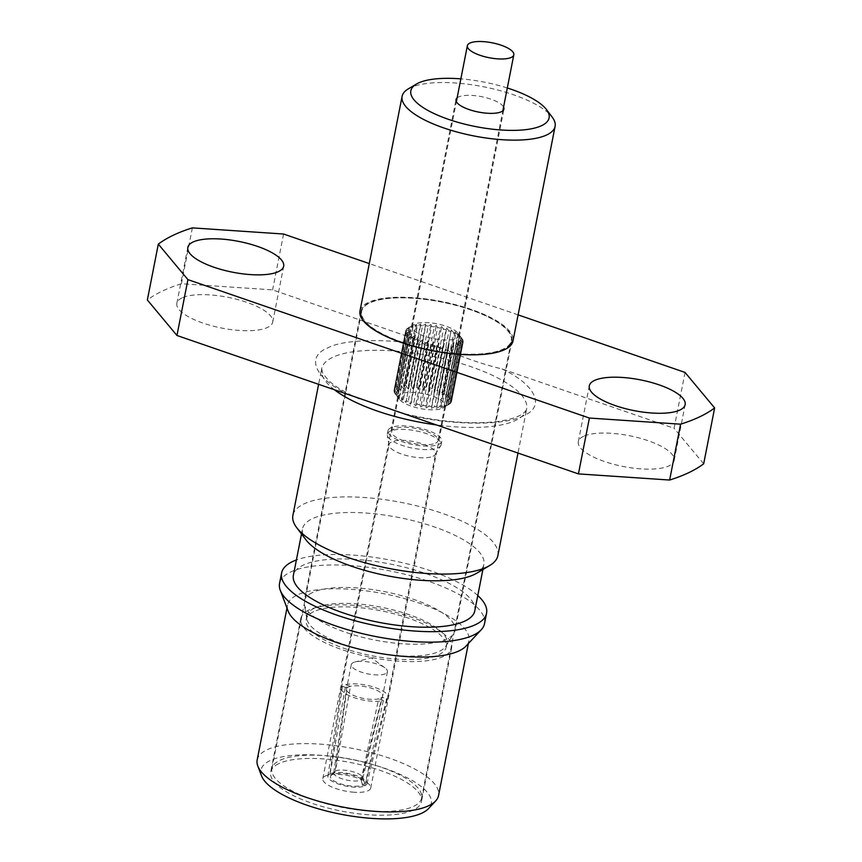 <?xml version="1.0" encoding="UTF-8"?>
<svg xmlns="http://www.w3.org/2000/svg" width="862" height="862" viewBox="0 0 862 862"><rect width="100%" height="100%" fill="white"/><g stroke="black" fill="none" stroke-linecap="round" stroke-linejoin="round"><path stroke-width="0.65" stroke-dasharray="4.31 3.23" d="M685.042 372.438L674.084 428.295L501.996 368.958C482.569 364.238 463.476 357.655 444.695 349.207L272.607 289.88L181.408 283.738A300.547 96.609 11.1 0 0 147.359 299.976M312.324 592.636A76.826 24.696 11.1 0 0 304.232 601.04A76.826 24.696 11.1 0 0 304.221 604.154A76.826 24.696 11.1 0 0 364.217 637.729A76.826 24.696 11.1 0 0 446.915 639.033A76.826 24.696 11.1 0 0 453.843 633.505A76.826 24.696 11.1 0 0 455.017 630.628A76.826 24.696 11.1 0 0 399.569 595.103A76.826 24.696 11.1 0 0 312.324 592.636M503.774 349.239A76.826 24.696 -168.9 0 1 416.529 346.761A76.826 24.696 -168.9 0 1 361.092 311.236A76.826 24.696 -168.9 0 1 369.184 302.831A76.826 24.696 -168.9 0 1 456.429 305.299A76.826 24.696 -168.9 0 1 511.866 340.824A76.826 24.696 -168.9 0 1 503.774 349.239M314.371 608.184A71.384 22.94 11.1 0 0 306.85 615.996A71.384 22.94 11.1 0 0 306.84 618.884A71.384 22.94 11.1 0 0 362.579 650.077A71.384 22.94 11.1 0 0 439.415 651.306A71.384 22.94 11.1 0 0 445.859 646.166A71.384 22.94 11.1 0 0 446.936 643.483A71.384 22.94 11.1 0 0 395.432 610.479A71.384 22.94 11.1 0 0 314.371 608.184M182.001 297.929A48.843 15.699 11.1 0 0 176.861 303.273A48.843 15.699 11.1 0 0 212.106 325.858A48.843 15.699 11.1 0 0 267.565 327.431A48.843 15.699 11.1 0 0 272.715 322.076A48.843 15.699 11.1 0 0 237.47 299.502A48.843 15.699 11.1 0 0 182.001 297.929M583.477 436.344A48.843 15.699 11.1 0 0 578.327 441.689A48.843 15.699 11.1 0 0 613.572 464.273A48.843 15.699 11.1 0 0 669.041 465.846A48.843 15.699 11.1 0 0 674.181 460.502A48.843 15.699 11.1 0 0 638.936 437.918A48.843 15.699 11.1 0 0 583.477 436.344M313.682 611.675A71.384 22.94 11.1 0 0 306.161 619.487A71.384 22.94 11.1 0 0 357.676 652.491A71.384 22.94 11.1 0 0 438.736 654.797A71.384 22.94 11.1 0 0 446.257 646.974A71.384 22.94 11.1 0 0 394.742 613.97A71.384 22.94 11.1 0 0 313.682 611.675M497.87 555.591A104.442 33.575 11.1 0 0 422.509 507.309A104.442 33.575 11.1 0 0 303.898 503.947A104.442 33.575 11.1 0 0 292.897 515.379M278.782 763.635A76.826 24.696 11.1 0 0 270.679 772.04A76.826 24.696 11.1 0 0 326.127 807.565A76.826 24.696 11.1 0 0 413.372 810.043A76.826 24.696 11.1 0 0 421.464 801.628A76.826 24.696 11.1 0 0 366.027 766.102A76.826 24.696 11.1 0 0 278.782 763.635M308.908 610.037A76.826 24.696 11.1 0 0 300.816 618.442A76.826 24.696 11.1 0 0 356.254 653.967A76.826 24.696 11.1 0 0 443.499 656.435A76.826 24.696 11.1 0 0 451.602 648.03A76.826 24.696 11.1 0 0 396.154 612.505A76.826 24.696 11.1 0 0 308.908 610.037M476.557 573.295A92.417 29.707 11.1 0 0 483.884 564.448A92.417 29.707 11.1 0 0 417.197 521.725A92.417 29.707 11.1 0 0 312.238 518.752A92.417 29.707 11.1 0 0 302.508 528.869A92.417 29.707 11.1 0 0 305.945 539.817M474.779 610.878A92.417 29.707 11.1 0 0 408.082 568.155A92.417 29.707 11.1 0 0 303.133 565.181A92.417 29.707 11.1 0 0 293.392 575.299M261.509 775.822A86.782 27.896 -168.9 0 1 270.054 760.629A86.782 27.896 -168.9 0 1 376.608 765.693A86.782 27.896 -168.9 0 1 428.533 808.588M257.167 759.972A92.417 29.707 -168.9 0 1 266.897 749.854A92.417 29.707 -168.9 0 1 371.856 752.828A92.417 29.707 -168.9 0 1 438.542 795.561M288.177 611.18A92.417 29.707 -168.9 0 1 287.542 605.113A92.417 29.707 -168.9 0 1 297.282 594.995A92.417 29.707 -168.9 0 1 402.231 597.969A92.417 29.707 -168.9 0 1 468.928 640.703A92.417 29.707 -168.9 0 1 466.04 646.069M484.519 623.668A104.442 33.575 11.1 0 0 409.148 575.385A104.442 33.575 11.1 0 0 290.548 572.023A104.442 33.575 11.1 0 0 279.547 583.455M477.785 595.534A104.442 33.575 11.1 0 0 390.551 560.149A104.442 33.575 11.1 0 0 296.409 559.955M518.105 314.878L369.292 263.578M192.366 227.88L181.408 283.738M283.566 234.022L272.607 289.88M703.683 463.799L674.084 428.295M328.982 756.006A76.265 24.513 11.1 0 0 271.918 768.667A76.265 24.513 11.1 0 0 364.54 810.679A76.265 24.513 11.1 0 0 421.593 798.029A76.265 24.513 11.1 0 0 328.982 756.006M454.252 353.366A76.265 24.513 -168.9 0 1 361.641 311.354A76.265 24.513 -168.9 0 1 418.706 298.694A76.265 24.513 -168.9 0 1 511.317 340.716A76.265 24.513 -168.9 0 1 454.252 353.366M457.119 97.902A24.416 7.855 -168.9 0 1 474.283 95.607A24.416 7.855 -168.9 0 1 503.57 107.017M352.45 792.103A24.416 7.855 11.1 0 0 370.725 788.051A24.416 7.855 11.1 0 0 341.061 774.593A24.416 7.855 11.1 0 0 322.797 778.645A24.416 7.855 11.1 0 0 352.45 792.103M359.982 311.02A77.957 25.063 -168.9 0 1 418.307 298.09A77.957 25.063 -168.9 0 1 512.976 341.04M408.286 88.872A77.957 25.063 -168.9 0 1 460.427 83.398A77.957 25.063 -168.9 0 1 552.197 117.113M507.298 87.989A70.436 22.638 11.1 0 0 463.551 79.11A70.436 22.638 11.1 0 0 460.847 78.873M456.181 338.421A23.673 7.607 11.1 0 0 458.681 335.824A23.673 7.607 11.1 0 0 457.797 333.023A23.673 7.607 11.1 0 0 437.637 323.95A23.673 7.607 11.1 0 0 414.719 324.123A23.673 7.607 11.1 0 0 414.105 324.446A23.673 7.607 11.1 0 0 412.23 326.709A23.673 7.607 11.1 0 0 429.308 337.656A23.673 7.607 11.1 0 0 456.181 338.421M460.674 345.059A29.308 9.417 -168.9 0 1 460.092 345.35A29.308 9.417 -168.9 0 1 459.457 345.63L447.809 404.978A29.308 9.417 11.1 0 0 448.445 404.698A29.308 9.417 11.1 0 0 449.027 404.397L460.674 345.059L459.112 341.029L461.881 344.229L450.233 403.567A29.308 9.417 11.1 0 0 450.923 402.834L462.571 343.485A29.308 9.417 -168.9 0 1 461.881 344.229M462.571 343.485L460.513 339.531L463.099 342.473L451.451 401.821A29.308 9.417 11.1 0 0 451.537 401.487A29.308 9.417 11.1 0 0 451.591 400.959L463.239 341.611A29.308 9.417 -168.9 0 1 463.185 342.149A29.308 9.417 -168.9 0 1 463.099 342.473M463.239 341.611L460.793 337.785L463.066 340.468L451.419 399.817A29.308 9.417 11.1 0 0 450.998 398.858L462.646 339.52A29.308 9.417 -168.9 0 1 463.066 340.468M462.646 339.52L457.797 333.023M450.136 397.63L447.216 400.798L459.952 335.868L461.773 338.281L450.136 397.63A29.308 9.417 11.1 0 0 449.177 396.639L460.814 337.29A29.308 9.417 -168.9 0 1 461.773 338.281M460.814 337.29L458.013 333.853L459.295 336.029L447.658 395.378A29.308 9.417 11.1 0 0 446.193 394.376L457.841 335.027A29.308 9.417 -168.9 0 1 459.295 336.029M457.841 335.027L455.071 331.827L455.729 333.788L444.081 393.137A29.308 9.417 11.1 0 0 442.195 392.178L453.832 332.829A29.308 9.417 -168.9 0 1 455.729 333.788M453.832 332.829L451.246 329.887L439.588 391.014A29.308 9.417 11.1 0 0 437.346 390.13L448.983 330.792A29.308 9.417 -168.9 0 1 451.225 331.665M448.983 330.792L446.721 328.11L445.999 329.758L434.351 389.107A29.308 9.417 11.1 0 0 431.851 388.353L443.499 329.004A29.308 9.417 -168.9 0 1 445.999 329.758M443.499 329.004L441.678 326.579L440.256 328.142L428.619 387.491A29.308 9.417 11.1 0 0 425.968 386.887L437.616 327.538A29.308 9.417 -168.9 0 1 440.256 328.142M437.616 327.538L436.334 325.362L434.265 326.892L422.617 386.241A29.308 9.417 11.1 0 0 419.945 385.82L431.593 326.472A29.308 9.417 -168.9 0 1 434.265 326.892M431.593 326.472L430.935 324.511L428.274 326.073L416.637 385.411A29.308 9.417 11.1 0 0 414.051 385.195L425.688 325.847A29.308 9.417 -168.9 0 1 428.274 326.073M425.688 325.847L425.709 324.058L422.563 325.696L410.915 385.045A29.308 9.417 11.1 0 0 408.534 385.023L420.171 325.685A29.308 9.417 -168.9 0 1 422.563 325.696M420.171 325.685L420.893 324.037L417.359 325.793L405.711 385.142A29.308 9.417 11.1 0 0 403.631 385.336L415.279 325.987A29.308 9.417 -168.9 0 1 417.359 325.793M415.279 325.987L416.691 324.424L412.909 326.364L401.261 385.713A29.308 9.417 11.1 0 0 399.58 386.101L411.217 326.763A29.308 9.417 -168.9 0 1 412.909 326.364M411.217 326.763L413.286 325.233L409.396 327.377L397.748 386.726A29.308 9.417 11.1 0 0 397.113 387.006A29.308 9.417 11.1 0 0 396.531 387.297L408.179 327.959A29.308 9.417 -168.9 0 1 408.76 327.657A29.308 9.417 -168.9 0 1 409.396 327.377M442.486 408.232A23.673 7.607 11.1 0 0 443.1 407.909A23.673 7.607 11.1 0 0 444.975 405.646A23.673 7.607 11.1 0 0 427.897 394.699A23.673 7.607 11.1 0 0 401.024 393.934A23.673 7.607 11.1 0 0 398.524 396.531A23.673 7.607 11.1 0 0 399.408 399.332A23.673 7.607 11.1 0 0 419.568 408.405A23.673 7.607 11.1 0 0 442.486 408.232M397.748 386.726L400.55 390.163L399.58 386.101M401.261 385.713L403.955 389.355L403.631 385.336M405.711 385.142L408.157 388.967L408.534 385.023M410.915 385.045L412.973 388.999L414.051 385.195M416.637 385.411L418.199 389.441L419.945 385.82M422.617 386.241L423.598 390.292L425.968 386.887M428.619 387.491L428.931 391.51L431.851 388.353M434.351 389.107L433.985 393.04L437.346 390.13M439.588 391.014L438.51 394.818L442.195 392.178M444.081 393.137L442.335 396.757L446.193 394.376M447.658 395.378L445.277 398.783L449.177 396.639M447.216 400.798L450.998 398.858M451.419 399.817L448.057 402.726L451.591 400.959M451.451 401.821L447.766 404.461L450.923 402.834M450.233 403.567L443.1 407.909M435.633 443.143A23.673 7.607 11.1 0 0 438.133 440.557A23.673 7.607 11.1 0 0 421.055 429.61A23.673 7.607 11.1 0 0 394.171 428.845A23.673 7.607 11.1 0 0 391.682 431.442A23.673 7.607 11.1 0 0 408.76 442.378A23.673 7.607 11.1 0 0 435.633 443.143M438.241 447.766A27.422 8.814 11.1 0 0 440.719 445.794A27.422 8.814 11.1 0 0 441.128 444.77A27.422 8.814 11.1 0 0 421.346 432.088A27.422 8.814 11.1 0 0 390.195 431.205A27.422 8.814 11.1 0 0 387.307 434.211A27.422 8.814 11.1 0 0 387.307 435.321A27.422 8.814 11.1 0 0 408.717 447.303A27.422 8.814 11.1 0 0 438.241 447.766M438.93 444.275A27.422 8.814 11.1 0 0 441.818 441.279A27.422 8.814 11.1 0 0 422.024 428.597A27.422 8.814 11.1 0 0 390.885 427.714A27.422 8.814 11.1 0 0 387.997 430.72A27.422 8.814 11.1 0 0 407.78 443.391A27.422 8.814 11.1 0 0 438.93 444.275M433.069 456.224A23.673 7.607 11.1 0 0 435.202 454.522A23.673 7.607 11.1 0 0 435.569 453.638A23.673 7.607 11.1 0 0 418.479 442.691A23.673 7.607 11.1 0 0 391.607 441.926A23.673 7.607 11.1 0 0 389.118 444.523A23.673 7.607 11.1 0 0 389.107 445.482A23.673 7.607 11.1 0 0 407.597 455.826A23.673 7.607 11.1 0 0 433.069 456.224M361.146 780.078L362.514 785.099L364.82 785.896L383.353 700.44A23.673 7.607 11.1 0 0 385.292 699.728A23.673 7.607 11.1 0 0 386.715 698.834A23.673 7.607 11.1 0 0 387.771 697.239A23.673 7.607 11.1 0 0 387.792 697.142A23.673 7.607 11.1 0 0 372.481 686.691A23.673 7.607 11.1 0 0 345.77 684.719A23.673 7.607 11.1 0 0 343.83 685.43A23.673 7.607 11.1 0 0 342.419 686.324L329.941 773.871L332.236 774.669L335.156 771.124A14.837 4.773 11.1 0 0 334.133 771.889A14.837 4.773 11.1 0 0 333.723 772.74A14.837 4.773 11.1 0 0 344.38 779.517A14.837 4.773 11.1 0 0 361.146 780.078L378.677 698.823A18.404 5.915 11.1 0 1 358.129 697.078A18.404 5.915 11.1 0 1 346.492 689.115A18.404 5.915 11.1 0 1 346.502 689.04A18.404 5.915 11.1 0 1 347.106 687.941A18.404 5.915 -168.9 0 1 348.442 687.025A18.404 5.915 -168.9 0 1 350.457 686.335A18.404 5.915 -168.9 0 1 371.113 688.113A18.404 5.915 -168.9 0 1 382.631 696.13A18.404 5.915 -168.9 0 1 382.609 696.205A18.404 5.915 -168.9 0 1 382.028 697.218A18.404 5.915 -168.9 0 1 380.692 698.145A18.404 5.915 -168.9 0 1 378.677 698.823L383.353 700.44A23.673 7.607 -168.9 0 1 356.803 698.511A23.673 7.607 -168.9 0 1 341.32 688.124A23.673 7.607 -168.9 0 1 341.341 688.027A23.673 7.607 -168.9 0 1 342.419 686.324L347.106 687.941L335.156 771.124M385.486 673.707A18.404 5.915 -168.9 0 1 364.583 673.114A18.404 5.915 -168.9 0 1 351.297 664.602A18.404 5.915 -168.9 0 1 353.237 662.587A18.404 5.915 -168.9 0 1 355.101 661.941A18.404 5.915 -168.9 0 1 384.905 667.791A18.404 5.915 -168.9 0 1 387.426 671.692A18.404 5.915 -168.9 0 1 385.486 673.707M410.84 326.396L406.972 328.788L395.335 388.126L398.093 391.326L410.84 326.396L408.179 327.959L414.105 324.446M406.282 329.521L409.439 327.894L405.754 330.534L394.106 389.883L396.692 392.824L394.634 388.87L406.282 329.521A29.308 9.417 -168.9 0 1 406.972 328.788M405.614 331.396L409.148 329.64L405.786 332.538L394.139 391.887L396.412 394.57L393.966 390.745L405.614 331.396A29.308 9.417 -168.9 0 1 405.668 330.868A29.308 9.417 -168.9 0 1 405.754 330.534M406.207 333.497L409.989 331.558L407.069 334.725L395.432 394.074L397.253 396.488L394.559 392.835L406.207 333.497A29.308 9.417 -168.9 0 1 405.786 332.538M408.028 335.717L411.928 333.572L409.558 336.988L397.91 396.326L399.192 398.503L396.391 395.065L408.028 335.717A29.308 9.417 -168.9 0 1 407.069 334.725M411.012 337.979L414.87 335.598L413.124 339.219L401.476 398.567L402.134 400.528L399.365 397.328L411.012 337.979A29.308 9.417 -168.9 0 1 409.558 336.988M415.01 340.178L418.695 337.538L405.959 402.468L403.373 399.526L415.01 340.178A29.308 9.417 -168.9 0 1 413.124 339.219M419.859 342.225L423.22 339.316L410.484 404.246L408.222 401.563L419.859 342.225A29.308 9.417 -168.9 0 1 417.617 341.341M423.22 339.316L411.206 402.597A29.308 9.417 11.1 0 0 413.706 403.351L425.354 344.003A29.308 9.417 -168.9 0 1 422.854 343.248M425.354 344.003L428.274 340.846L428.586 344.865L416.949 404.213A29.308 9.417 11.1 0 0 419.589 404.817L431.237 345.468A29.308 9.417 -168.9 0 1 428.586 344.865M431.237 345.468L433.608 342.063L434.588 346.115L422.94 405.463A29.308 9.417 11.1 0 0 425.612 405.883L437.26 346.535A29.308 9.417 -168.9 0 1 434.588 346.115M437.26 346.535L439.006 342.914L440.568 346.944L428.931 406.282A29.308 9.417 11.1 0 0 431.517 406.508L443.154 347.16A29.308 9.417 -168.9 0 1 440.568 346.944M443.154 347.16L444.232 343.367L446.29 347.311L434.642 406.659A29.308 9.417 11.1 0 0 437.034 406.67L448.671 347.332A29.308 9.417 -168.9 0 1 446.29 347.311M448.671 347.332L449.048 343.388L451.494 347.214L439.846 406.562A29.308 9.417 11.1 0 0 441.926 406.368L453.574 347.02A29.308 9.417 -168.9 0 1 451.494 347.214M453.574 347.02L453.25 343.001L455.944 346.643L444.296 405.991A29.308 9.417 11.1 0 0 445.988 405.593L457.625 346.255A29.308 9.417 -168.9 0 1 455.944 346.643M457.625 346.255L456.655 342.192L459.457 345.63M405.98 400.69A29.308 9.417 11.1 0 0 408.222 401.563M447.809 404.978L443.919 407.123L445.988 405.593M444.296 405.991L440.514 407.931L441.926 406.368M439.846 406.562L436.312 408.319L437.034 406.67M434.642 406.659L431.496 408.297L431.517 406.508M428.931 406.282L426.27 407.845L425.612 405.883M422.94 405.463L420.871 406.993L419.589 404.817M416.949 404.213L415.538 405.776L413.706 403.351M411.206 402.597L410.484 404.246M401.476 398.567A29.308 9.417 11.1 0 0 403.373 399.526M397.91 396.326A29.308 9.417 11.1 0 0 399.365 397.328M395.432 394.074A29.308 9.417 11.1 0 0 396.391 395.065M399.408 399.332L396.617 395.647L397.253 396.488L409.989 331.558M394.139 391.887A29.308 9.417 11.1 0 0 394.559 392.835M394.106 389.883A29.308 9.417 11.1 0 0 394.031 390.206A29.308 9.417 11.1 0 0 393.966 390.745M395.335 388.126A29.308 9.417 11.1 0 0 394.634 388.87M398.093 391.326L396.531 387.297M405.959 402.468L418.695 337.538M428.274 340.846L415.538 405.776M402.134 400.528L414.87 335.598M433.608 342.063L420.871 406.993M345.77 684.719L350.457 686.335L335.437 770.984L332.366 774.604L330.071 773.807L345.77 684.719M364.949 785.832L362.643 785.045L361.426 779.938L382.028 697.218L386.715 698.834L364.949 785.832A19.912 6.4 11.1 0 0 366.964 783.773A19.912 6.4 11.1 0 0 352.806 774.539A19.912 6.4 11.1 0 0 330.071 773.807M399.192 398.503L411.928 333.572M362.643 785.045A17.283 5.56 11.1 0 0 364.324 782.157A17.283 5.56 11.1 0 0 350.511 774.841A17.283 5.56 11.1 0 0 332.366 774.604M335.437 770.984A14.837 4.773 -168.9 0 1 351.028 771.242A14.837 4.773 -168.9 0 1 362.783 777.502A14.837 4.773 -168.9 0 1 362.837 778.451A14.837 4.773 -168.9 0 1 361.426 779.938M439.006 342.914L426.27 407.845M332.236 774.669A17.283 5.56 11.1 0 0 330.943 775.606A17.283 5.56 11.1 0 0 341.438 784.086A17.283 5.56 11.1 0 0 362.514 785.099M329.941 773.871A19.912 6.4 11.1 0 0 327.894 776.102A19.912 6.4 11.1 0 0 342.333 785.239A19.912 6.4 11.1 0 0 364.82 785.896M444.232 343.367L431.496 408.297M396.412 394.57L409.148 329.64M449.048 343.388L436.312 408.319M396.692 392.824L409.439 327.894M453.25 343.001L440.514 407.931M456.655 342.192L443.919 407.123M400.55 390.163L413.286 325.233M459.112 341.029L446.365 405.959M403.955 389.355L416.691 324.424M460.513 339.531L447.766 404.461M408.157 388.967L420.893 324.037M460.793 337.785L448.057 402.726M412.973 388.999L425.709 324.058M418.199 389.441L430.935 324.511M458.013 333.853L445.277 398.783M423.598 390.292L436.334 325.362M455.071 331.827L442.335 396.757M428.931 391.51L441.678 326.579M451.246 329.887L438.51 394.818M433.985 393.04L446.721 328.11M501.996 368.958C535.658 384.614 545.883 406.735 523.59 415.7C505.358 426.054 449.867 425.526 406.347 414.568M349.045 394.818C315.384 379.161 305.159 357.04 327.452 348.076C345.684 337.721 401.175 338.249 444.695 349.207M334.467 389.786A104.442 33.575 -168.9 0 1 321.666 368.764A104.442 33.575 -168.9 0 1 332.667 357.331A104.442 33.575 -168.9 0 1 451.268 360.693A104.442 33.575 -168.9 0 1 526.639 408.976A104.442 33.575 -168.9 0 1 515.638 420.408A104.442 33.575 -168.9 0 1 436.334 424.901M397.694 411.993C418.512 417.445 439.114 420.839 459.478 422.197C474.596 423.134 487.773 422.822 499.001 421.238C507.643 419.966 514.302 418.178 518.978 415.893C523.299 413.835 525.852 411.53 526.639 408.976L517.987 453.056M361.092 311.236L304.232 601.04M306.84 618.884L304.221 604.154M176.861 303.273L187.819 247.416M578.327 441.689L589.285 385.842M306.85 615.996L306.161 619.487M300.816 618.442L270.679 772.04M482.882 569.556L483.884 564.448M468.357 643.591L468.928 640.703M511.866 340.824L455.017 630.628M445.859 646.166L453.843 633.505M272.715 322.076L283.673 266.229M674.181 460.502L685.139 404.644M446.936 643.483L446.257 646.974M359.271 398.901C345.425 392.781 335.243 386.682 328.702 380.627L322.754 373.429L321.666 368.764L318.617 384.323M451.602 648.03L421.464 801.628M301.506 533.966L302.508 528.869M286.981 608.001L287.542 605.113M271.918 768.667L361.641 311.354M370.725 788.051L503.936 109.054M421.593 798.029L511.317 340.716M322.797 778.645L456.009 99.658M458.681 335.824L502.826 110.81M438.133 440.557L444.975 405.646M441.128 444.77L441.818 441.279M435.202 454.522L440.719 445.794M387.792 697.142L435.569 453.638M351.297 664.602L346.502 689.04M412.23 326.709L456.375 101.694M391.682 431.442L398.524 396.531M387.307 434.211L387.997 430.72M389.107 445.482L387.307 435.321M341.341 688.027L389.118 444.523M366.964 783.773L387.771 697.239M387.426 671.692L382.631 696.13M384.905 667.791L371.371 657.868L355.101 661.941M333.723 772.74L346.492 689.115M362.783 777.502L364.324 782.157M362.837 778.451L382.609 696.205M334.133 771.889L330.943 775.606M327.894 776.102L341.32 688.124M394.031 390.206L405.668 330.868M451.537 401.487L463.185 342.149"/><path stroke-width="1.29" d="M278.523 271.573A48.843 15.699 -168.9 0 1 223.064 270A48.843 15.699 -168.9 0 1 187.819 247.416A48.843 15.699 -168.9 0 1 192.959 242.071A48.843 15.699 -168.9 0 1 248.428 243.644A48.843 15.699 -168.9 0 1 283.673 266.229A48.843 15.699 -168.9 0 1 278.523 271.573M679.999 409.989A48.843 15.699 -168.9 0 1 624.53 408.416A48.843 15.699 -168.9 0 1 589.285 385.842A48.843 15.699 -168.9 0 1 594.435 380.487A48.843 15.699 -168.9 0 1 649.894 382.06A48.843 15.699 -168.9 0 1 685.139 404.644A48.843 15.699 -168.9 0 1 679.999 409.989M369.292 263.578L283.566 234.022L192.366 227.88A300.547 96.609 11.1 0 0 158.317 244.118L187.916 279.622L589.392 418.048L680.592 424.179L669.634 480.037A300.547 96.609 11.1 0 0 688.781 472.656A300.547 96.609 11.1 0 0 703.683 463.799L714.641 407.941L685.042 372.438L518.105 314.878M680.592 424.179A300.547 96.609 11.1 0 0 699.739 416.799A300.547 96.609 11.1 0 0 714.641 407.941M318.617 384.323L292.897 515.379A104.442 33.575 11.1 0 0 296.787 527.76A104.442 33.575 11.1 0 0 385.734 567.789A104.442 33.575 11.1 0 0 486.868 567.034A104.442 33.575 11.1 0 0 489.594 565.58A104.442 33.575 11.1 0 0 497.87 555.591L517.987 453.056M296.787 527.76L305.945 539.817A92.417 29.707 11.1 0 0 384.657 575.245A92.417 29.707 11.1 0 0 474.143 574.566A92.417 29.707 11.1 0 0 476.557 573.295L489.594 565.58M301.506 533.966L293.392 575.299A92.417 29.707 11.1 0 0 360.09 618.022A92.417 29.707 11.1 0 0 465.038 620.996A92.417 29.707 11.1 0 0 474.779 610.878L482.882 569.556M468.357 643.591L438.542 795.561A92.417 29.707 -168.9 0 1 435.666 800.927L428.533 808.588A86.782 27.896 -168.9 0 1 422.089 813.049A86.782 27.896 -168.9 0 1 331.751 812.295A86.782 27.896 -168.9 0 1 261.509 775.822L257.803 766.027A92.417 29.707 -168.9 0 1 257.167 759.972L286.981 608.001M435.666 800.927A92.417 29.707 -168.9 0 1 428.802 805.679A92.417 29.707 -168.9 0 1 332.603 804.882A92.417 29.707 -168.9 0 1 257.803 766.027M481.265 629.734L466.04 646.069A92.417 29.707 -168.9 0 1 459.187 650.821A92.417 29.707 -168.9 0 1 362.977 650.023A92.417 29.707 -168.9 0 1 288.177 611.18L280.269 590.298A104.442 33.575 11.1 0 0 364.798 634.206A104.442 33.575 11.1 0 0 473.518 635.1A104.442 33.575 11.1 0 0 481.265 629.734A104.442 33.575 11.1 0 0 484.519 623.668L486.567 613.194A104.442 33.575 11.1 0 0 477.785 595.534M296.409 559.955A104.442 33.575 11.1 0 0 292.606 561.55A104.442 33.575 11.1 0 0 281.594 572.982A104.442 33.575 11.1 0 0 356.965 621.265A104.442 33.575 11.1 0 0 475.565 624.627A104.442 33.575 11.1 0 0 486.567 613.194M589.392 418.048L578.434 473.895L669.634 480.037M187.916 279.622L176.958 335.48L578.434 473.895M158.317 244.118L147.359 299.976L176.958 335.48M281.594 572.982L279.547 583.455A104.442 33.575 11.1 0 0 280.269 590.298M503.57 107.017A24.416 7.855 -168.9 0 1 503.936 109.054A24.416 7.855 -168.9 0 1 485.662 113.105A24.416 7.855 -168.9 0 1 456.009 99.658A24.416 7.855 -168.9 0 1 457.119 97.902M546.465 109.571L552.197 117.113A77.957 25.063 -168.9 0 1 555.096 126.348L512.976 341.04A77.957 25.063 -168.9 0 1 454.651 353.97A77.957 25.063 -168.9 0 1 359.982 311.02L402.101 96.328A77.957 25.063 -168.9 0 1 408.286 88.872L416.432 84.056A70.436 22.638 11.1 0 0 427.013 109.927A70.436 22.638 11.1 0 0 496.393 129.602A70.436 22.638 11.1 0 0 546.465 109.571A70.436 22.638 11.1 0 0 507.298 87.989M555.096 126.348A77.957 25.063 -168.9 0 1 496.771 139.278A77.957 25.063 -168.9 0 1 402.101 96.328M460.847 78.873A70.436 22.638 11.1 0 0 416.432 84.056M469.855 43.1A23.673 7.607 -168.9 0 1 496.727 43.865A23.673 7.607 -168.9 0 1 513.817 54.802A23.673 7.607 -168.9 0 1 511.317 57.398A23.673 7.607 -168.9 0 1 484.444 56.633A23.673 7.607 -168.9 0 1 467.366 45.686A23.673 7.607 -168.9 0 1 469.855 43.1M436.334 424.901A104.442 33.575 -168.9 0 1 334.467 389.786M502.826 110.81L513.817 54.802M456.375 101.694L467.366 45.686"/></g></svg>
